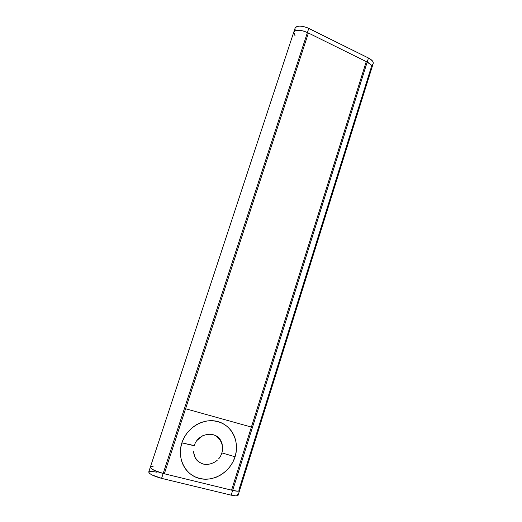 <?xml version="1.0" encoding="UTF-8"?>
<svg xmlns="http://www.w3.org/2000/svg" width="522" height="522" viewBox="0 0 522 522"><rect width="100%" height="100%" fill="white"/><g stroke="black" fill="none" stroke-linecap="round" stroke-linejoin="round"><path stroke-width="0.78" d="M373.21 63.462L372.976 61.726L372.31 60.774L368.473 58.014L367.201 62.059C370.718 63.906 372.303 65.707 371.964 67.455L370.764 68.747L371.533 68.173L370.764 68.747L239.017 489.603L239.546 490.634C239.069 491.443 236.773 491.372 232.649 490.419L237.484 491.195L239.546 490.634L371.964 67.455L371.051 64.8L367.201 62.059L307.425 32.527L308.783 28.371C301.736 25.467 297.168 25.389 295.093 28.142L296.75 26.596L299.524 26.107L303.112 26.446L306.956 27.568L368.473 58.014L367.201 62.059L307.425 32.527L308.783 28.371L368.473 58.014C371.984 59.867 373.563 61.681 373.217 63.456L371.964 67.455C372.303 65.707 370.718 63.906 367.201 62.059L232.649 490.419C236.773 491.372 239.069 491.443 239.546 490.634L237.484 491.195L231.566 490.158L232.649 490.419L231.161 495.15C235.292 496.089 237.601 496.141 238.084 495.3L239.546 490.634M295.021 35.594L293.795 33.708L293.645 32.775L295.021 35.594L293.736 32.24C295.804 29.526 300.365 29.623 307.425 32.527L303.68 31.066L298.16 30.243L295.393 30.72L293.736 32.26L295.393 30.72L299.889 30.315L303.68 31.066L308.417 33.017L164.332 473.767L308.417 33.017L307.425 32.527C300.365 29.623 295.804 29.526 293.736 32.24L295.093 28.142M294.995 28.684L295.139 29.623M372.01 64.767L372.78 64.186M239.546 490.628L239.017 489.603L239.546 490.628M153.103 466.59L150.48 466.981L153.103 466.59C151.445 466.511 150.519 466.72 150.316 467.216L151.126 468.541L155.112 470.785L164.332 473.767L163.171 473.48L307.425 32.527L163.171 473.48C155.223 471.262 150.943 469.174 150.316 467.216C150.943 469.174 155.223 471.262 163.171 473.48L232.649 490.419L231.161 495.15L161.579 478.361L163.171 473.48L232.649 490.419L367.201 62.059L366.268 61.596L371.051 64.8L371.964 67.462M231.566 490.158L366.268 61.596L231.566 490.158L164.332 473.767L185.584 408.752L251.389 427.074L231.566 490.158L251.389 427.074L185.584 408.752L164.332 473.767L231.566 490.158M193.558 452.417L194.549 456.319M194.967 457.252C200.024 464.965 206.829 466.459 215.384 461.742M215.579 461.605L217.322 460.169M194.301 445.566L181.871 442.865C186.811 427.387 203.874 417.541 217.902 421.587C232.016 425.404 239.905 441.775 235.076 456.757L232.845 462.12L229.693 467.033L225.739 471.314L221.113 474.792L215.997 477.336L210.581 478.837L205.061 479.235L199.665 478.504L194.589 476.658L190.041 473.767L186.21 469.937L183.242 465.311L181.264 460.078L180.364 454.44L180.566 448.626L181.871 442.865L184.227 437.384L187.522 432.412L191.639 428.138L196.396 424.719L201.609 422.291L207.077 420.941L212.578 420.706L217.902 421.587L222.855 423.544L227.253 426.494L230.933 430.324L233.765 434.885L235.637 440.007L236.499 445.494L236.309 451.145L235.076 456.757L221.961 452.92L235.076 456.757C230.456 471.797 214.02 482.113 199.665 478.504C185.232 475.124 176.723 458.283 181.871 442.865L194.243 445.755M193.492 451.647L194.967 457.259C196.161 460.254 198.98 462.544 203.423 464.123M202.673 435.759L197.166 440.274M222.509 450.192L222.646 447.015L221.204 441.475C220.245 439.178 218.255 437.168 215.24 435.452L211.71 434.317M222.255 444.385L221.896 443.145M221.211 441.475C216.395 430.115 197.845 432.797 194.269 445.677M251.389 427.074L185.584 408.752L308.417 33.017L366.268 61.596L251.389 427.074L366.268 61.596L308.417 33.017L185.584 408.752L251.389 427.074M150.31 467.229L148.731 472.025C149.338 474.035 153.618 476.149 161.579 478.361L163.171 473.48L153.475 470.009L151.126 468.541L150.316 467.21L293.736 32.24M157.057 472.24L151.745 471.359L148.9 471.777M148.737 472.012L149.533 473.382L151.869 474.87L161.579 478.361L231.161 495.15L236.016 495.9L238.084 495.3M238.091 495.293L237.562 494.236M218.803 458.584C220.48 457.409 223.612 450.01 222.437 446.362C221.641 441.723 219.24 438.088 215.24 435.452"/></g></svg>
